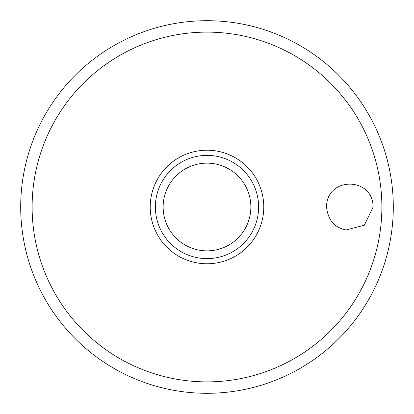 <?xml version="1.0" encoding="UTF-8"?>
<svg xmlns="http://www.w3.org/2000/svg" width="414" height="414" viewBox="0 0 414 414"><rect width="100%" height="100%" fill="white"/><g stroke="black" fill="none" stroke-linecap="round" stroke-linejoin="round"><path stroke-width="0.62" d="M20.7 207A186.3 186.3 0 0 0 207 393.3A186.3 186.3 0 0 0 393.3 207A186.3 186.3 0 0 0 207 20.7A186.3 186.3 0 0 0 20.7 207M326.542 207C326.47 176.555 372.967 176.493 373.117 207L364.351 225.206L346.032 229.977C334.445 227.633 327.945 219.974 326.542 207M263.785 207A56.785 56.785 0 0 0 207 150.215A56.785 56.785 0 0 0 150.215 207A56.785 56.785 0 0 0 207 263.78A56.785 56.785 0 0 0 263.785 207M207 258.621A51.621 51.621 0 0 0 258.621 207A51.621 51.621 0 0 0 207 155.379A51.621 51.621 0 0 0 155.379 207A51.621 51.621 0 0 0 207 258.621A51.621 51.621 0 0 1 155.379 207A51.621 51.621 0 0 1 207 155.379M381.879 207A174.879 174.879 0 0 0 207 32.121A174.879 174.879 0 0 0 32.121 207A174.879 174.879 0 0 0 207 381.879A174.879 174.879 0 0 0 381.879 207M250.858 207A43.858 43.858 0 0 0 207 163.142A43.858 43.858 0 0 0 163.142 207A43.858 43.858 0 0 0 207 250.858A43.858 43.858 0 0 0 250.858 207"/></g></svg>
